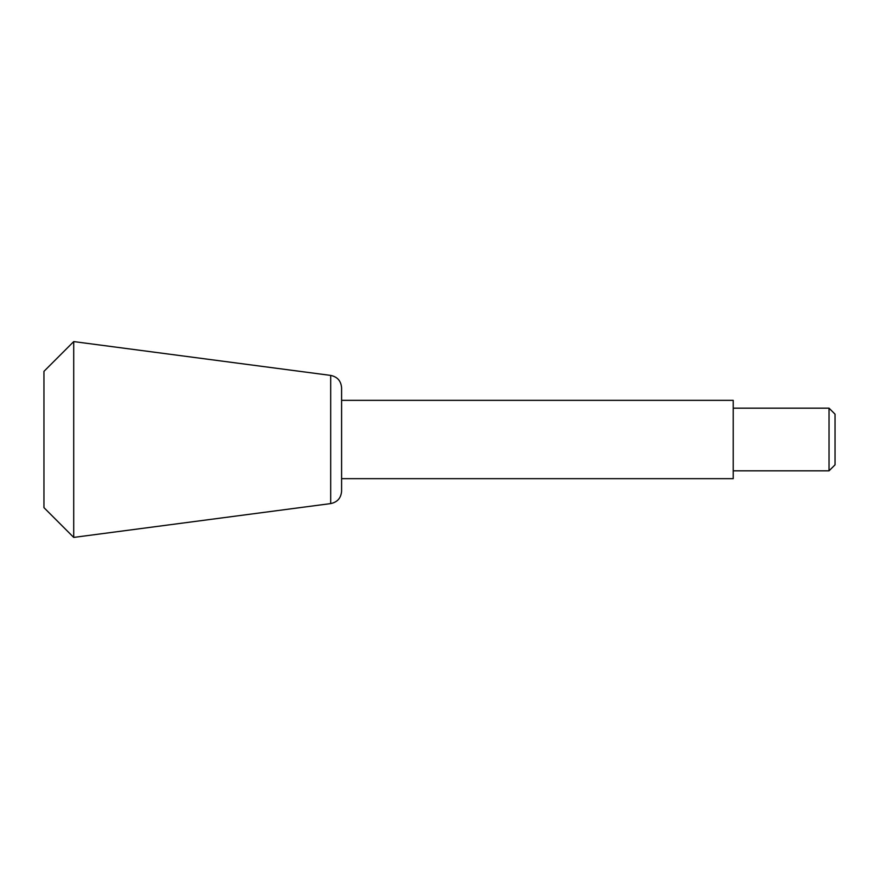 <?xml version="1.0" encoding="UTF-8"?>
<svg xmlns="http://www.w3.org/2000/svg" width="879" height="879" viewBox="0 0 879 879"><rect width="100%" height="100%" fill="white"/><g stroke="black" fill="none" stroke-linecap="round" stroke-linejoin="round"><path stroke-width="1.32" d="M829.04 470.825L829.04 408.175L835.05 414.174L835.05 464.826L829.04 470.825L733.229 470.825M829.04 408.175L733.229 408.175M341.59 400.341L733.229 400.341L733.229 478.659L341.59 478.659L341.59 491.174L341.59 387.826C341.052 380.97 337.426 376.827 330.691 375.41L73.715 341.59L73.715 537.41L330.691 503.59C337.426 502.173 341.052 498.03 341.59 491.174M73.715 341.59L43.95 371.356L43.95 507.644L73.715 537.41M330.691 375.41L330.691 503.59"/></g></svg>

